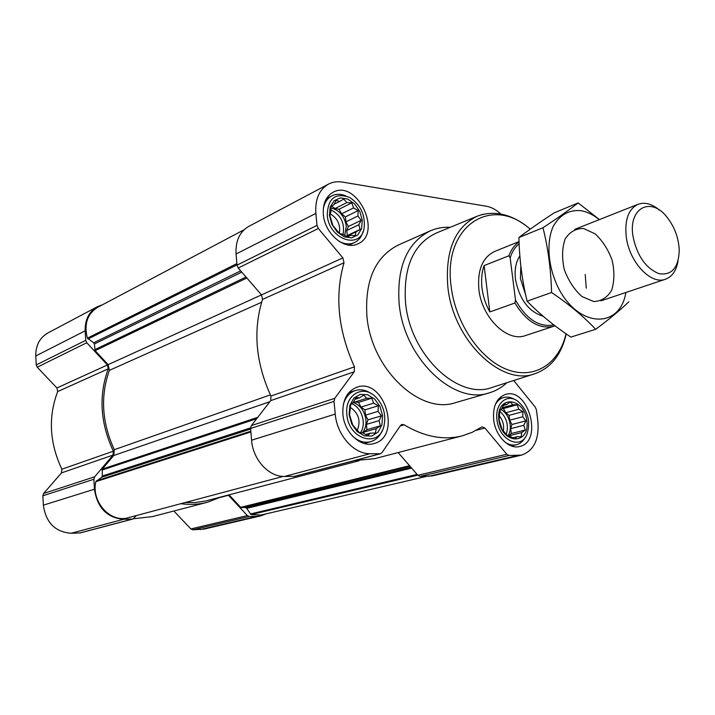 <?xml version="1.0" encoding="UTF-8"?>
<svg xmlns="http://www.w3.org/2000/svg" width="715" height="715" viewBox="0 0 715 715"><rect width="100%" height="100%" fill="white"/><g stroke="black" fill="none" stroke-linecap="round" stroke-linejoin="round"><path stroke-width="1.07" d="M503.905 404.136L506.712 404.52L510.296 401.973L512.905 404.797L517.249 404.735L518.759 409.284L522.915 411.652L522.736 416.774L525.829 420.885L523.809 425.291L525.221 430.019L521.673 432.602L521.235 436.651L516.874 436.758L514.889 438.983L510.671 436.606L507.865 436.32L502.073 429.349L499.124 419.955L499.803 410.705L501.841 408.569L503.905 404.136M498.82 419.83C495.799 394.948 524.059 396.485 526.866 420.804C530.244 445.275 501.85 444.828 498.82 419.83M355.873 397.477L359.404 397.915L363.595 395.145L366.795 398.246L371.8 398.192L373.623 403.171L378.315 405.763L378.101 411.357L381.453 415.844L379.057 420.652L380.389 425.809L376.242 428.625L375.375 433.04L370.352 433.156L367.698 435.569L362.934 432.968L359.386 432.647L352.718 425.005L349.537 414.727L350.699 404.636L353.425 402.313L355.873 397.477M349.09 414.584L349.858 405.369L353.836 398.157L360.19 394.376L367.635 394.725L374.705 399.086L380.031 406.585L382.605 415.764L381.926 424.844L378.101 432.083L371.845 436.025L364.373 435.855L357.169 431.556L351.7 423.95L349.09 414.584M336.157 200.397L339.643 201.433L343.745 199.101L346.891 202.568L351.771 202.854L353.568 207.904L358.135 210.612L357.92 216.002L361.164 220.327L358.823 224.751L360.083 229.461L356.025 231.839L355.132 235.61L350.225 235.378L347.588 237.094L342.959 234.377L339.464 233.439L332.958 225.609L329.874 215.707L330.839 211.953L331.054 206.465L333.753 204.847L336.157 200.397M329.427 215.412L330.223 206.948L334.146 200.692L340.394 197.894L347.687 199.047L354.604 203.891L359.806 211.461L362.291 220.265L361.584 228.63L357.804 234.922L351.646 237.872L344.317 236.871L337.274 232.071L331.948 224.403L329.427 215.412M244.021 229.801L97.687 307.307C87.275 313.912 83.834 324.19 87.373 338.159L93.701 342.789L94.38 343.978L95.14 350.663L108.126 364.65L109.377 370.361C100.252 396.128 101.888 422.574 114.293 449.699L113.748 455.5L102.245 469.12L102.299 476.047L250.581 427.883M229.068 494.86L240.651 507.328L246.112 507.614L410.911 467.261M500.777 214C496.21 209.727 491.428 207.144 486.423 206.251L342.387 182.075C337.31 181.253 332.654 181.941 328.417 184.139L248.713 226.432C239.641 231.776 235.432 240.973 236.066 254.022L236.996 265.149L238.22 268.027L261.511 294.902L262.539 299.415C252.833 330.276 255.639 362.487 270.931 396.065L270.69 400.632L251.367 425.577L250.599 428.446L251.573 440.208C252.833 459.539 268.795 476.932 284.463 476.458L294.678 476.369L380.46 453.748L382.051 452.577L400.48 425.532L401.946 424.433L404.181 424.817C424.353 436.847 443.738 440.52 462.355 435.819L472.24 432.298L482.026 426.828L484.904 428.026L506.801 454.248L509.017 455.473L521.53 455.124C533.864 450.745 539.307 439.439 537.868 421.189L536.429 409.945L535.258 407.13L513.683 380.514M328.417 184.139C319.158 189.627 314.966 199.387 315.86 213.41L317.013 225.377L318.327 228.496L342.869 257.892L108.126 364.65M380.46 453.748L369.914 453.712C353.746 454.016 336.89 434.997 335.246 414.101L334.012 401.401L334.763 398.318L354.282 371.755L354.452 366.84C338.034 330.393 334.557 295.706 344.013 262.762L342.869 257.892M354.381 460.621L374.705 458.664L462.355 435.819M398.157 452.55L417.855 475.278L420.018 476.387L432.307 475.913L521.53 455.124M323.359 214.518C322.68 203.873 325.87 196.482 332.94 192.344C356.776 178.696 383.186 233.528 357.884 243.851C344.925 250.742 324.681 233.823 323.359 214.518M342.905 414.369C342.244 400.418 346.873 391.382 356.776 387.253C384.143 376.93 402.402 436.945 373.847 443.595C360.709 447.813 344.255 432.486 342.905 414.369M493.654 419.642C492.715 406.254 496.63 397.862 505.398 394.457C528.412 386.699 543.543 441.861 519.591 446.518C508.803 449.619 495.281 435.775 493.654 419.642M480.176 215.144L483.09 214.286M506.962 382.668C501.787 387.512 495.897 390.908 489.275 392.857L455.687 402.599C420.17 415.174 371.103 369.128 366.902 316.012C364.784 280.503 375.205 256.864 398.183 245.093L430.144 230.9C436.463 228.13 443.157 226.932 450.236 227.299M283.113 476.422L128.351 517.687C110.664 523.344 90.984 501.814 95.828 481.66L101.745 477.245L102.299 476.047M185.265 502.511L194.864 502.582L205.75 500.956L359.091 460.737M426.48 476.387L261.082 515.041L251.045 514.586L246.112 507.614M85.165 330.831L85.729 340.34L86.765 342.753L107.429 364.99L56.932 387.959L37.216 367.206L36.233 364.936L35.777 355.963C35.634 345.425 39.674 337.757 47.878 332.976L97.499 306.655C89.026 311.597 84.924 319.659 85.165 330.831L35.777 355.963M136.422 515.542L132.936 519.019L123.561 519.304C106.991 517.812 97.285 507.784 94.452 489.221L93.871 479.265L94.648 476.798L112.997 455.106L113.345 451.201C100.216 423.021 98.518 395.556 108.251 368.824L107.429 364.99M180.815 503.7C190.02 504.96 198.913 504.468 207.502 502.243L221.391 496.871M265.864 513.924L260.912 515.837L257.016 516.328L249.338 516.498L247.354 515.587L228.273 495.066M102.549 304.733L97.499 306.655M108.251 368.824L57.692 391.57L56.932 387.959M57.692 391.57C48.075 416.899 49.469 442.782 61.865 469.21L61.499 472.892L43.633 493.475L42.864 495.799L43.338 505.165C45.894 522.611 55.153 531.978 71.107 533.265L80.143 532.943L132.936 519.019M133.616 518.732L152.367 516.614L207.502 502.243M173.852 511.011L190.887 528.939L192.809 529.788L204.052 529.082L260.912 515.837M566.03 333.789C559.139 363.667 534.462 379.951 507.31 369.619C480.185 359.529 455.267 323.001 451.085 286.08C442.782 225.413 492.117 194.596 530.181 229.193M555.054 325.843L525.436 335.567C507.328 342.628 481.633 317.63 478.862 289.289C477.307 269.939 482.598 257.32 494.709 251.421L519.045 241.59M566.217 333.914C561.498 354.524 551.131 367.769 535.115 373.65C501.555 386.976 452.792 340.134 447.805 286.492C445.177 250.33 455.098 226.852 477.575 216.055C494.896 209.897 512.467 214.25 530.289 229.122M534.775 373.766L492.429 387.324C458.529 400.677 410.026 355.167 405.539 302.579C403.233 267.124 413.431 243.967 436.123 233.108L477.245 216.189M489.275 392.857C453.623 405.557 403.752 357.947 399.122 303.383C396.727 266.909 407.067 242.751 430.144 230.9M327.247 215.09C327.881 198.261 335.344 192.38 349.635 197.447C360.431 204.588 365.285 214.625 364.185 227.549C361.388 250.384 328.846 239.99 327.247 215.09M323.332 208.61C324.494 202.559 327.327 198.305 331.823 195.865C336.095 193.756 340.769 193.765 345.828 195.874M363.068 231.517C361.593 236.817 358.724 240.499 354.461 242.582C349.796 244.637 344.737 244.28 339.303 241.491M346.864 414.512C344.433 395.52 362.282 384.295 374.892 396.164C383.329 404.493 386.359 414.477 383.973 426.095C379.057 448.457 348.455 439.457 346.864 414.512M343.289 404.663C345.327 397.388 349.295 392.696 355.194 390.587C360.467 388.987 365.731 389.943 370.996 393.456M382.248 430.519C379.817 436.373 375.956 440.091 370.674 441.682C364.579 443.202 358.671 441.486 352.933 436.543M496.97 419.759C494.637 403.823 506.89 393.098 517.615 401.088C527.992 410.365 531.057 421.573 526.803 434.738C520.386 450.289 498.748 439.779 496.97 419.759M495.173 404.887C497.211 401.026 500.008 398.577 503.557 397.522C507.185 396.557 510.876 397.2 514.639 399.453M525.051 437.625C522.942 441.432 520.064 443.809 516.418 444.757C512.798 445.588 509.116 444.819 505.38 442.469M350.225 235.378L347.132 236.844M356.025 231.839L346.364 236.415M360.083 229.461L347.276 235.53L346.766 230.525L348.384 226.485L345.89 221.865L345.39 216.877L341.573 213.857L339.071 209.227L334.933 208.592L331.733 206.063M346.078 236.254L347.276 235.53M358.823 224.751L346.766 230.525M361.164 220.327L348.384 226.485M357.92 216.002L345.89 221.865M358.135 210.612L345.39 216.877M353.568 207.904L341.573 213.857M351.771 202.854L339.071 209.227M346.891 202.568L334.933 208.592M339.643 201.433L334.048 204.276M344.693 235.45L346.328 226.19C344.478 216.082 339.357 210.022 330.956 207.994M370.352 433.156L365.642 434.497M376.242 428.625L363.569 432.271L366.938 429.697L366.393 424.37L368.019 419.839L365.463 415.174L364.927 409.874L361.03 407.085L358.465 402.411L353.657 401.812M363.247 433.156L363.569 432.271M380.389 425.809L366.938 429.697M379.057 420.652L366.393 424.37M381.453 415.844L368.019 419.839M378.101 411.357L365.463 415.174M378.315 405.763L364.927 409.874M373.623 403.171L361.03 407.085M371.8 398.192L358.465 402.411M366.795 398.246L354.247 402.232M359.404 397.915L354.872 399.363M362.317 432.924C365.177 429.492 366.384 425.112 365.928 419.768C364.534 410.857 360.297 405.092 353.201 402.491M516.874 436.758L512.7 437.803M521.673 432.602L508.544 435.9L511.297 433.531L510.689 428.651L511.931 424.487L509.652 420.214L509.053 415.352L505.702 412.805L503.414 408.524L501.885 408.462M508.401 436.391L508.544 435.9M525.221 430.019L511.297 433.531M523.809 425.291L510.689 428.651M525.829 420.885L511.931 424.487M522.736 416.774L509.652 420.214M522.915 411.652L509.053 415.352M518.759 409.284L505.702 412.805M517.249 404.735L503.414 408.524M512.905 404.797L502.198 407.738M506.712 404.52L503.235 405.477M507.757 436.186C509.884 433.058 510.689 429.134 510.17 424.433C509.053 417.426 505.988 412.43 500.974 409.427M330.294 213.865C337.65 218.379 340.662 224.859 339.339 233.296M330.866 209.861C340.912 215.018 344.979 223.214 343.066 234.448M350.529 407.523C358.599 413.27 360.896 420.786 357.402 430.081M351.709 403.752C361.763 407.166 366.92 424.406 360.36 432.754M499.562 416.202C502.931 420.554 504.2 425.425 503.378 430.805M499.767 411.197C506.712 417.542 508.901 425.264 506.318 434.354M553.812 324.896C539.28 327.604 526.517 319.355 515.515 300.148L510.161 257.892C512.047 251.76 515.041 247.068 519.135 243.815M554 326.219C539.548 329.579 526.517 321.839 514.898 303.017L515.515 300.148M510.161 257.892L508.919 255.764C511.171 249.58 514.55 244.995 519.063 242.001M508.919 255.764L484.144 265.569C481.749 272.218 481.043 279.726 482.017 288.091C483.072 296.475 485.682 304.429 489.82 311.946L514.898 303.017M484.144 265.569L489.82 311.946M632.99 236.334C628.074 207.672 651.222 196.035 667.283 217.521C674.71 227.191 678.696 238.122 679.25 250.304C678.562 267.776 671.823 275.57 659.033 273.684C645.743 268.25 637.065 255.8 632.99 236.334M678.061 260.912C676.39 270.601 672.189 276.714 665.459 279.243C651.034 285.079 629.423 262.28 626.304 237.192C624.445 220.023 628.378 209.048 638.093 204.276C644.867 201.88 652.017 203.847 659.543 210.183M625.866 292.498C620.164 328.185 580.455 328.543 559.488 290.093C548.316 269.108 545.804 243.502 553.053 226.7C559.639 214.858 568.997 209.531 581.116 210.719C587.292 211.846 593.352 214.822 599.277 219.648M583.592 228.496L595.139 233.859C602.522 240.705 608.197 249.517 612.147 260.278C614.614 271.343 614.462 281.299 611.683 290.156C607.393 297.44 601.413 301.238 593.754 301.542L581.983 296.555C574.297 289.7 568.398 280.682 564.269 269.501C561.784 258.026 562.079 247.846 565.145 238.962C569.739 231.866 575.888 228.371 583.592 228.496M599.438 219.585L578.14 202.917C569.069 209.987 557.351 218.254 542.98 227.719C548.092 247.944 550.952 269.537 551.569 292.507C568.934 304.241 583.637 316.504 595.675 329.293C609.439 319.06 620.513 309.863 628.887 301.703M542.98 227.719L518.911 237.523C528.814 229.962 540.558 221.748 554.152 212.882L578.14 202.917M551.569 292.507L527.098 301.176C522.156 280.861 519.43 259.643 518.911 237.523M595.675 329.293L570.883 337.096C554.331 326.12 539.736 314.144 527.098 301.176M585.21 274.453L586.255 288.172M102.245 469.12L257.757 417.319M113.748 455.5L269.859 401.705M240.651 507.328L409.552 465.688M317.013 225.377L236.996 265.149M315.86 213.41L236.066 254.022M318.327 228.496L238.22 268.027M344.013 262.762L262.539 299.415M354.452 366.84L270.931 396.065M354.282 371.755L270.69 400.632M334.763 398.318L251.367 425.577M334.012 401.401L250.599 428.446M335.246 414.101L251.573 440.208M369.914 453.712L284.463 476.458M379.763 453.837L294.008 476.458M404.181 424.817L400.194 425.943M484.904 428.026L476.208 430.305M506.801 454.248L417.855 475.278M509.017 455.473L420.018 476.387M517.347 455.58L428.178 476.387M95.14 350.663L246.863 278.001M101.941 470.095L256.676 418.713M101.745 477.245L250.652 429.063M96.355 480.838L250.822 431.199M95.828 481.66L250.885 431.949M241.456 507.695L410.017 466.234M247.104 508.249L411.643 468.102M250.366 513.996L417.122 474.42M251.045 514.586L417.748 475.144M87.373 338.159L236.871 263.612M87.99 338.981L236.969 264.89M93.701 342.789L240.687 270.869M94.38 343.978L241.777 272.129M94.729 349.707L246.023 277.027M114.293 449.699L270.368 394.877M109.377 370.361L261.627 302.239M85.729 340.34L36.233 364.936M86.765 342.753L37.216 367.206M113.345 451.201L61.865 469.21M112.997 455.106L61.499 472.892M94.648 476.798L43.633 493.475M93.871 479.265L42.864 495.799M94.452 489.221L43.338 505.165M123.561 519.304L71.107 533.265M132.32 519.108L79.544 533.024M228.469 495.263L220.399 497.381M247.354 515.587L190.887 528.939M249.338 516.498L192.809 529.788M257.016 516.328L200.263 529.574M543.186 316.28C528.6 311.651 519.367 299.317 515.479 279.279C514.389 269.743 515.855 261.94 519.868 255.881M525.704 295.027L520.431 278.653L520.833 266.034M331.823 195.865L326.389 198.681M354.461 242.582L348.929 245.156M355.194 390.587L348.795 392.687M370.674 441.682L364.167 443.488M503.557 397.522L498.632 398.916M516.418 444.757L511.431 445.963M638.093 204.276L574.788 229.345M665.459 279.243L600.895 300.854"/></g></svg>
